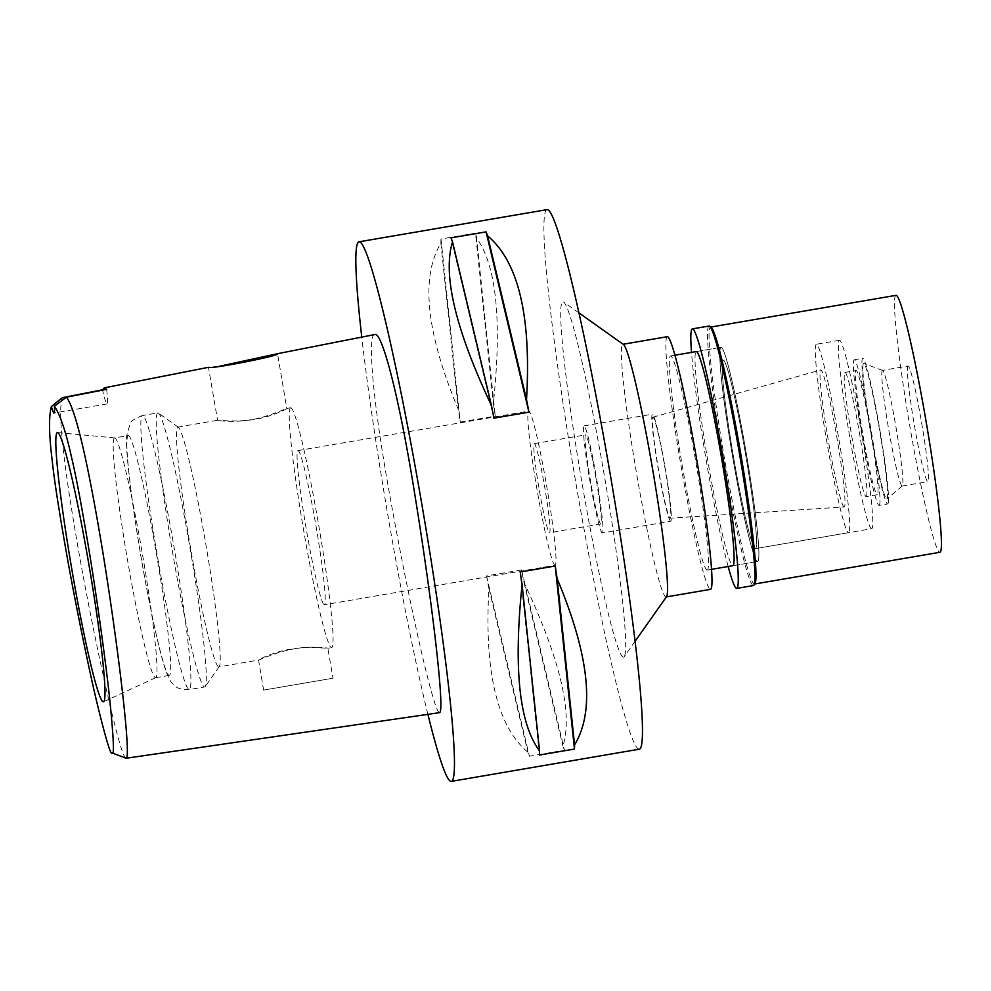 <?xml version="1.0" encoding="UTF-8"?>
<svg xmlns="http://www.w3.org/2000/svg" width="991" height="991" viewBox="0 0 991 991"><rect width="100%" height="100%" fill="white"/><g stroke="black" fill="none" stroke-linecap="round" stroke-linejoin="round"><path stroke-width="0.74" stroke-dasharray="4.96 3.72" d="M106.669 389.339A43.443 2.8 80.3 0 1 107.053 403.944A43.443 2.8 80.3 0 1 102.569 390.132M126.068 758.251C120.964 760.023 96.536 651.062 79.305 554.873C63.151 463.243 57.503 410.831 62.359 397.651M427.901 714.338A273.702 17.665 80.3 0 1 361.765 337.101M374.908 334.512C367.24 333.31 372.009 398.865 391.111 502.524C408.936 601.797 433.823 713.359 439.533 712.653M546.958 209.646A273.702 17.665 -99.7 0 0 575.783 482.394A273.702 17.665 -99.7 0 0 639.306 749.196M476.039 233.034L440.995 239.029A273.702 17.665 -99.7 0 0 440.871 243.191C420.395 277.257 426.217 332.679 458.338 409.481A273.702 17.665 -99.7 0 0 460.22 422.067L495.265 416.071A273.702 17.665 80.3 0 1 493.382 403.486C502.115 319.573 496.293 264.151 475.915 237.196A273.702 17.665 80.3 0 1 476.039 233.034L495.265 416.071M521.551 569.912L486.519 575.907A273.702 17.665 -99.7 0 0 488.922 588.443C484.178 671.762 497.16 726.353 527.881 752.231A273.702 17.665 -99.7 0 0 529.405 756.207L564.436 750.212A273.702 17.665 80.3 0 1 562.925 746.235C573.095 713.47 560.113 658.879 523.966 582.448A273.702 17.665 80.3 0 1 521.551 569.912L564.436 750.212M623.574 657.12A180.3 11.632 80.3 0 1 581.618 480.746A180.3 11.632 80.3 0 1 562.814 301.698A180.3 11.632 80.3 0 1 563.582 301.945A180.3 11.632 80.3 0 1 604.659 477.451A180.3 11.632 80.3 0 1 624.293 656.624A180.3 11.632 80.3 0 1 623.574 657.12M666.571 596.607A128.161 8.275 80.3 0 1 666.101 596.954A128.161 8.275 80.3 0 1 636.284 471.803A128.161 8.275 80.3 0 1 622.856 344.311A128.161 8.275 80.3 0 1 622.881 344.298A128.161 8.275 80.3 0 1 623.426 344.484M667.265 336.705A128.161 8.275 -99.7 0 0 680.767 464.42A128.161 8.275 -99.7 0 0 710.51 589.348M707.215 570.085A108.614 7.011 80.3 0 1 681.969 464.023A108.614 7.011 80.3 0 1 670.585 355.967A108.614 7.011 80.3 0 1 670.61 355.967A108.614 7.011 80.3 0 1 695.855 462.029A108.614 7.011 80.3 0 1 707.24 570.085A108.614 7.011 80.3 0 1 707.215 570.085M757.644 561.451A108.614 7.011 -99.7 0 0 757.669 561.451A108.614 7.011 -99.7 0 0 746.285 453.395A108.614 7.011 -99.7 0 0 721.039 347.333A108.614 7.011 -99.7 0 0 721.014 347.333A108.614 7.011 -99.7 0 0 732.399 455.389A108.614 7.011 -99.7 0 0 757.644 561.451A108.614 7.011 80.3 0 1 732.399 455.389A108.614 7.011 80.3 0 1 721.014 347.333A108.614 7.011 80.3 0 1 721.039 347.333A108.614 7.011 80.3 0 1 746.285 453.395A108.614 7.011 80.3 0 1 757.669 561.451A108.614 7.011 80.3 0 1 757.644 561.451M871.696 528.711A95.582 6.169 80.3 0 1 871.671 528.711A95.582 6.169 80.3 0 1 849.46 435.371A95.582 6.169 80.3 0 1 839.451 340.285A95.582 6.169 80.3 0 1 861.675 433.624A95.582 6.169 80.3 0 1 871.696 528.711L755.464 548.605A95.582 6.169 80.3 0 1 733.229 455.265A95.582 6.169 80.3 0 1 723.219 360.179A95.582 6.169 80.3 0 1 723.232 360.179A95.582 6.169 80.3 0 1 745.443 453.519A95.582 6.169 80.3 0 1 755.464 548.605A95.582 6.169 80.3 0 1 755.439 548.605A95.582 6.169 -99.7 0 0 755.464 548.605A95.582 6.169 -99.7 0 0 745.443 453.519A95.582 6.169 -99.7 0 0 723.232 360.179A95.582 6.169 -99.7 0 0 723.219 360.179A95.582 6.169 -99.7 0 0 733.229 455.265A95.582 6.169 -99.7 0 0 755.439 548.605L848.618 532.663A95.582 6.169 -99.7 0 0 848.618 532.663A95.582 6.169 -99.7 0 0 838.609 437.576A95.582 6.169 -99.7 0 0 816.398 344.236A95.582 6.169 -99.7 0 0 816.373 344.236A95.582 6.169 -99.7 0 0 826.395 439.323A95.582 6.169 -99.7 0 0 848.606 532.663M844.208 506.971A69.506 4.484 80.3 0 1 844.196 506.971A69.506 4.484 80.3 0 1 828.08 439.199A69.506 4.484 80.3 0 1 820.734 369.94A69.506 4.484 80.3 0 1 820.783 369.928A69.506 4.484 80.3 0 1 836.961 437.935A69.506 4.484 80.3 0 1 844.208 506.971L670.189 518.219A51.247 3.307 -99.7 0 0 670.201 518.219A51.247 3.307 -99.7 0 0 664.862 467.318A51.247 3.307 -99.7 0 0 652.933 417.186A51.247 3.307 -99.7 0 0 652.896 417.199A51.247 3.307 -99.7 0 0 658.309 468.26A51.247 3.307 -99.7 0 0 670.189 518.219M670.721 521.229A54.307 3.506 80.3 0 1 658.098 468.198A54.307 3.506 80.3 0 1 652.4 414.176A54.307 3.506 80.3 0 1 652.412 414.176A54.307 3.506 80.3 0 1 665.035 467.207A54.307 3.506 80.3 0 1 670.734 521.229A54.307 3.506 80.3 0 1 670.721 521.229L602.355 532.935A54.307 3.506 -99.7 0 0 602.355 532.935A54.307 3.506 -99.7 0 0 596.669 478.913A54.307 3.506 -99.7 0 0 584.046 425.882A54.307 3.506 -99.7 0 0 584.033 425.882A54.307 3.506 -99.7 0 0 589.719 479.904A54.307 3.506 -99.7 0 0 602.342 532.935M600.806 523.942A45.177 2.911 80.3 0 1 590.302 479.817A45.177 2.911 80.3 0 1 585.57 434.876A45.177 2.911 80.3 0 1 585.582 434.876A45.177 2.911 80.3 0 1 596.087 479A45.177 2.911 80.3 0 1 600.819 523.942A45.177 2.911 80.3 0 1 600.806 523.942L549.534 532.724A45.177 2.911 -99.7 0 0 549.534 532.724A45.177 2.911 -99.7 0 0 544.802 487.77A45.177 2.911 -99.7 0 0 534.298 443.646L534.298 443.646A45.177 2.911 -99.7 0 0 539.03 488.6A45.177 2.911 -99.7 0 0 549.522 532.724M555.096 565.266A78.202 5.042 80.3 0 1 536.911 488.897A78.202 5.042 80.3 0 1 528.723 411.104A78.202 5.042 80.3 0 1 528.736 411.104A78.202 5.042 80.3 0 1 546.908 487.473A78.202 5.042 80.3 0 1 555.109 565.266A78.202 5.042 80.3 0 1 555.096 565.266L324.354 604.758A78.202 5.042 -99.7 0 0 316.154 526.964A78.202 5.042 -99.7 0 0 297.981 450.595A78.202 5.042 -99.7 0 0 297.969 450.608A78.202 5.042 -99.7 0 0 306.157 528.401A78.202 5.042 -99.7 0 0 324.33 604.77A78.202 5.042 -99.7 0 0 324.354 604.758M290.66 407.772A121.645 7.854 80.3 0 1 318.929 526.568A121.645 7.854 80.3 0 1 331.675 647.581A121.645 7.854 80.3 0 1 331.651 647.594A121.645 7.854 80.3 0 1 303.382 528.798A121.645 7.854 80.3 0 1 290.636 407.784A121.645 7.854 80.3 0 1 290.66 407.772M333.001 678.216L263.631 690.083L333.001 678.216L327.872 648.225L315.745 647.631C307.458 647.309 298.923 647.866 290.152 649.291C273.392 651.719 255.827 660.898 258.577 660.093L269.775 655.683C277.492 652.673 285.73 650.369 294.488 648.795C311.1 645.537 330.684 648.213 327.81 648.25L331.675 647.581M263.631 690.083L258.577 660.093L218.862 666.893A121.645 7.854 -99.7 0 0 219.321 666.559A121.645 7.854 -99.7 0 0 206.078 545.669A121.645 7.854 -99.7 0 0 178.368 427.257A121.645 7.854 -99.7 0 0 177.847 427.084A121.645 7.854 -99.7 0 0 177.823 427.096A121.645 7.854 -99.7 0 0 190.569 548.11A121.645 7.854 -99.7 0 0 218.838 666.893A121.645 7.854 -99.7 0 0 218.862 666.893M177.823 427.096L217.562 420.283C214.762 420.283 233.628 423.021 250.735 419.763C267.236 417.36 287.328 407.896 286.82 408.441C289.496 407.611 272.649 416.604 255.43 419.205C239.066 422.451 216.955 420.06 217.586 420.283L208.457 367.314L219.643 366.212M290.636 407.784L286.783 408.441L277.542 353.725M157.829 412.888A139.025 8.969 80.3 0 1 158.411 413.074A139.025 8.969 80.3 0 1 190.099 548.407A139.025 8.969 80.3 0 1 205.224 686.565A139.025 8.969 80.3 0 1 204.703 686.949A139.025 8.969 80.3 0 1 204.679 686.949A139.025 8.969 80.3 0 1 172.372 551.194A139.025 8.969 80.3 0 1 157.792 412.888A139.025 8.969 80.3 0 1 157.829 412.888L142.407 415.526A139.025 8.969 -99.7 0 0 156.987 553.82A139.025 8.969 -99.7 0 0 189.293 689.587A139.025 8.969 -99.7 0 0 189.318 689.587A139.025 8.969 -99.7 0 0 174.75 551.281A139.025 8.969 -99.7 0 0 142.444 415.514A139.025 8.969 -99.7 0 0 142.407 415.526C134.181 418.871 130.106 421.609 130.18 423.727L126.737 435.495C124.606 451.029 135.272 530.334 148.39 597.263C155.178 631.601 160.728 655.286 165.039 668.293C167.913 676.816 170.526 682.031 172.905 683.939C175.841 685.537 174.354 688.956 188.364 689.724L204.703 686.949M128.273 435.569A121.645 7.854 80.3 0 1 156.541 554.365A121.645 7.854 80.3 0 1 169.3 675.379A121.645 7.854 80.3 0 1 169.275 675.379A121.645 7.854 80.3 0 1 140.995 556.595A121.645 7.854 80.3 0 1 128.248 435.582A121.645 7.854 80.3 0 1 128.273 435.569M114.609 437.911A121.645 7.854 -99.7 0 0 114.572 437.923A121.645 7.854 -99.7 0 0 127.331 558.936A121.645 7.854 -99.7 0 0 155.599 677.72A121.645 7.854 -99.7 0 0 155.624 677.72A121.645 7.854 -99.7 0 0 155.748 677.683A121.645 7.854 -99.7 0 0 142.84 556.496A121.645 7.854 -99.7 0 0 114.708 437.911A121.645 7.854 -99.7 0 0 114.609 437.911L128.248 435.582M440.871 243.191L458.338 409.481M440.995 239.029L460.22 422.067M475.915 237.196L493.382 403.486M488.922 588.443L527.881 752.231M486.519 575.907L529.405 756.207M523.966 582.448L562.925 746.235M539.414 755.043L520.201 572.005M493.902 418.165L451.016 237.865M696.227 351.582L721.014 347.333L696.227 351.582A108.614 7.011 -99.7 0 0 707.611 459.626A108.614 7.011 -99.7 0 0 732.857 565.7M839.451 340.285A95.582 6.169 80.3 0 1 839.464 340.285L816.373 344.236M866.184 496.59A62.99 4.063 -99.7 0 0 866.196 496.59A62.99 4.063 -99.7 0 0 859.593 433.922A62.99 4.063 -99.7 0 0 844.964 372.405A62.99 4.063 -99.7 0 0 844.939 372.405A62.99 4.063 -99.7 0 0 851.542 435.074A62.99 4.063 -99.7 0 0 866.184 496.59L877.308 494.682A62.99 4.063 80.3 0 1 862.653 433.178A62.99 4.063 80.3 0 1 856.051 370.51A62.99 4.063 80.3 0 1 856.063 370.498A62.99 4.063 80.3 0 1 870.705 432.014A62.99 4.063 80.3 0 1 877.308 494.682A62.99 4.063 80.3 0 1 877.295 494.695M879.128 505.398A73.854 4.769 -99.7 0 0 879.141 505.398A73.854 4.769 -99.7 0 0 871.399 431.915A73.854 4.769 -99.7 0 0 854.242 359.795A73.854 4.769 -99.7 0 0 854.217 359.795A73.854 4.769 -99.7 0 0 861.959 433.278A73.854 4.769 -99.7 0 0 879.128 505.398L887.688 503.936A73.854 4.769 80.3 0 1 870.507 431.816A73.854 4.769 80.3 0 1 862.765 358.333A73.854 4.769 80.3 0 1 862.789 358.333A73.854 4.769 80.3 0 1 879.946 430.453A73.854 4.769 80.3 0 1 887.688 503.936A73.854 4.769 80.3 0 1 887.676 503.936M886.796 498.832A68.689 4.435 -99.7 0 0 886.97 498.758A68.689 4.435 -99.7 0 0 879.599 430.391A68.689 4.435 -99.7 0 0 863.818 363.449A68.689 4.435 -99.7 0 0 863.657 363.437A68.689 4.435 -99.7 0 0 870.816 431.642A68.689 4.435 -99.7 0 0 886.796 498.832M882.436 370.399A58.655 3.791 -99.7 0 0 882.424 370.399A58.655 3.791 -99.7 0 0 888.58 428.744A58.655 3.791 -99.7 0 0 902.206 486.024A58.655 3.791 -99.7 0 0 902.219 486.024A58.655 3.791 -99.7 0 0 902.355 485.949A58.655 3.791 -99.7 0 0 896.05 427.567A58.655 3.791 -99.7 0 0 882.572 370.411A58.655 3.791 -99.7 0 0 882.436 370.399L908.066 366.013A58.655 3.791 80.3 0 1 921.704 423.281A58.655 3.791 80.3 0 1 927.861 481.626A58.655 3.791 80.3 0 1 927.849 481.626A58.655 3.791 80.3 0 1 914.21 424.359A58.655 3.791 80.3 0 1 908.066 366.013A58.655 3.791 80.3 0 1 908.078 366.013M895.938 295.355A130.329 8.411 -99.7 0 0 909.676 425.238A130.329 8.411 -99.7 0 0 939.926 552.284M754.981 583.674A130.329 8.411 80.3 0 1 754.485 584.033A130.329 8.411 80.3 0 1 724.173 456.764A130.329 8.411 80.3 0 1 710.51 327.092A130.329 8.411 80.3 0 1 710.547 327.092A130.329 8.411 80.3 0 1 711.092 327.278M708.986 326.039A131.642 8.498 -99.7 0 0 722.848 457.21A131.642 8.498 -99.7 0 0 753.395 585.532M728.15 566.505A131.642 8.498 80.3 0 1 691.495 352.387M107.053 403.944L54.059 413.012M578.893 312.834L563.582 301.945M635.12 641.251L624.293 656.624M707.24 570.085L711.563 569.342M732.882 565.688L757.669 561.451L732.882 565.688M670.585 355.967L674.921 355.224M652.896 417.199L820.734 369.94M584.033 425.882L652.4 414.176M534.298 443.646L585.57 434.876M297.969 450.608L528.723 411.104M178.368 427.257L158.411 413.074M219.321 666.559L205.224 686.565M155.624 677.72L169.3 675.379M114.708 437.911L57.515 432.584M155.748 677.683L103.584 701.727M844.939 372.405L856.051 370.51M854.217 359.795L862.765 358.333M882.572 370.411L863.818 363.449M902.355 485.949L886.97 498.758M902.219 486.024L927.861 481.626"/><path stroke-width="1.49" d="M112.156 752.925L126.068 758.251L112.156 752.925C111.054 756.319 106.099 740.079 97.304 704.192C87.988 665.556 73.619 594.142 65.914 549.955C58.481 507.417 53.873 477.34 52.102 459.7C48.955 434.281 48.72 416.542 51.408 406.508A43.443 2.8 -99.7 0 0 54.059 413.012A43.443 2.8 -99.7 0 0 54.406 406.161C60.352 415.192 66.063 432.274 71.563 457.421C75.774 474.776 81.435 504.741 88.546 547.317C95.954 591.54 106.087 663.45 110.088 702.718C113.655 739.212 114.349 755.947 112.156 752.925M57.391 432.584A136.547 8.808 -99.7 0 0 71.637 568.202A136.547 8.808 -99.7 0 0 103.411 701.777A136.547 8.808 -99.7 0 0 103.584 701.727A136.547 8.808 -99.7 0 0 89.091 565.7A136.547 8.808 -99.7 0 0 57.515 432.584A136.547 8.808 -99.7 0 0 57.391 432.584M102.569 390.132A43.443 2.8 80.3 0 1 102.494 389.822L62.359 397.651L51.408 406.508M54.406 406.161L66.409 397.18L106.669 389.339L104.29 387.84L102.494 389.822M66.409 397.18C75.502 408.738 87.629 460.406 102.829 552.148C118.511 648.51 131.555 758.796 126.068 758.251L439.533 712.653C445.269 712.034 431.791 599.146 415.638 499.675C399.249 395.706 381.857 331.626 374.908 334.512L277.331 353.737L219.643 366.212M104.29 387.84L208.531 367.302C209.795 369.569 282.646 355.187 277.468 353.713L277.331 353.737M361.765 337.101A273.702 17.665 80.3 0 1 358.99 241.816A273.702 17.665 80.3 0 1 359.052 241.804A273.702 17.665 80.3 0 1 422.661 509.077A273.702 17.665 80.3 0 1 451.351 781.366A273.702 17.665 80.3 0 1 451.289 781.379A273.702 17.665 80.3 0 1 427.901 714.338M639.306 749.196A273.702 17.665 -99.7 0 0 639.368 749.184A273.702 17.665 -99.7 0 0 610.679 476.894A273.702 17.665 -99.7 0 0 547.082 209.621A273.702 17.665 -99.7 0 0 547.02 209.634A273.702 17.665 -99.7 0 0 546.958 209.646M574.458 749.047L539.414 755.043A273.702 17.665 -99.7 0 0 539.538 750.881C519.247 723.789 513.425 668.368 522.084 584.591A273.702 17.665 -99.7 0 0 520.201 572.005L555.233 566.01A273.702 17.665 80.3 0 1 557.115 578.595C589.372 655.485 595.195 710.906 574.582 744.873A273.702 17.665 80.3 0 1 574.458 749.047L555.233 566.01M528.946 412.169L493.902 418.165A273.702 17.665 -99.7 0 0 491.486 405.629C455.464 329.297 442.481 274.693 452.528 241.841A273.702 17.665 -99.7 0 0 451.016 237.865L486.061 231.869A273.702 17.665 80.3 0 1 487.572 235.846C518.392 261.587 531.374 316.191 526.531 399.633A273.702 17.665 80.3 0 1 528.946 412.169L486.061 231.869M578.893 312.834L623.426 344.484A128.161 8.275 80.3 0 1 652.623 469.239A128.161 8.275 80.3 0 1 666.571 596.607L635.12 641.251M710.51 589.348A128.161 8.275 -99.7 0 0 710.535 589.348A128.161 8.275 -99.7 0 0 697.107 461.856A128.161 8.275 -99.7 0 0 667.327 336.692A128.161 8.275 -99.7 0 0 667.29 336.705A128.161 8.275 -99.7 0 0 667.265 336.705M539.538 750.881L522.084 584.591M574.582 744.873L557.115 578.595M491.486 405.629L452.528 241.841M526.531 399.633L487.572 235.846M674.921 355.224L696.227 351.582A108.614 7.011 -99.7 0 0 696.227 351.582A108.614 7.011 -99.7 0 1 721.498 457.644A108.614 7.011 -99.7 0 1 732.882 565.688A108.614 7.011 -99.7 0 1 732.857 565.7M939.926 552.284A130.329 8.411 -99.7 0 0 939.951 552.284A130.329 8.411 -99.7 0 0 926.288 422.624A130.329 8.411 -99.7 0 0 896 295.355A130.329 8.411 -99.7 0 0 895.975 295.355A130.329 8.411 -99.7 0 0 895.938 295.355M709.606 326.212L711.092 327.278A130.329 8.411 80.3 0 1 740.797 454.151A130.329 8.411 80.3 0 1 754.981 583.674L753.928 585.173A131.642 8.498 -99.7 0 0 739.596 454.349A131.642 8.498 -99.7 0 0 709.606 326.212A131.642 8.498 -99.7 0 0 709.036 326.027A131.642 8.498 -99.7 0 0 709.011 326.027A131.642 8.498 -99.7 0 0 708.986 326.039L692.35 328.888A131.642 8.498 80.3 0 1 692.375 328.876A131.642 8.498 80.3 0 1 722.972 457.433A131.642 8.498 80.3 0 1 736.759 588.381A131.642 8.498 80.3 0 1 728.15 566.505M736.759 588.381A131.642 8.498 80.3 0 1 736.734 588.394L753.433 585.532A131.642 8.498 -99.7 0 0 753.433 585.532A131.642 8.498 -99.7 0 0 753.928 585.173M691.495 352.387A131.642 8.498 80.3 0 1 692.35 328.888M451.351 781.366L639.368 749.184M358.99 241.816L547.02 209.634M623.116 344.261L667.29 336.705M666.361 596.916L710.535 589.348M711.563 569.342L732.882 565.688M710.782 327.055L895.975 295.355M754.758 583.984L939.951 552.284"/></g></svg>

